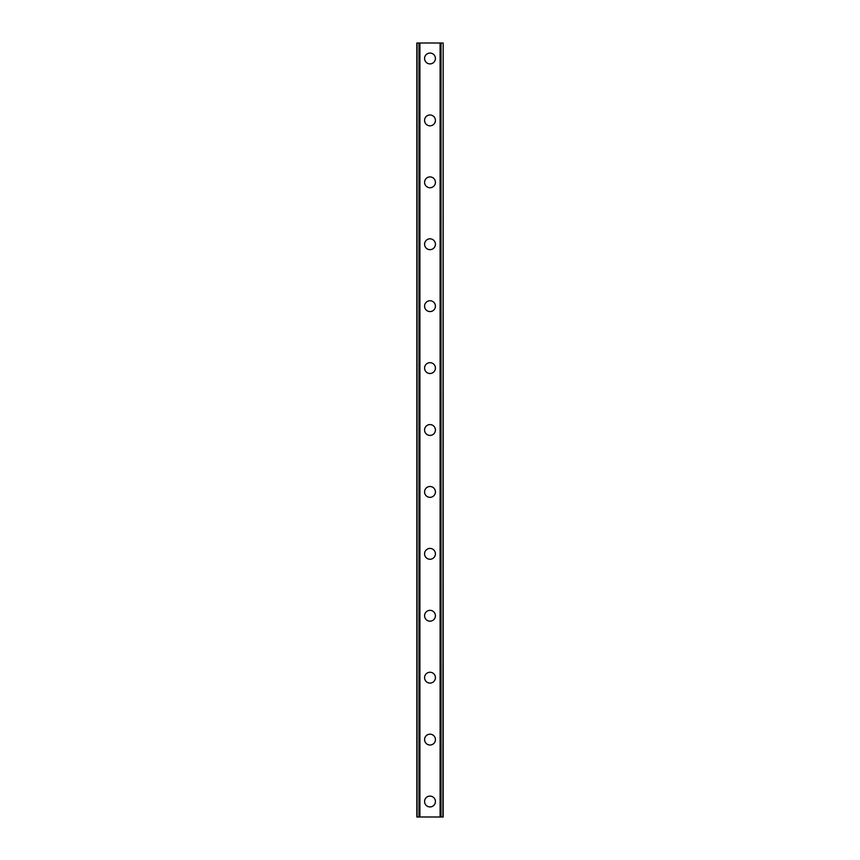 <?xml version="1.0" encoding="UTF-8"?>
<svg xmlns="http://www.w3.org/2000/svg" width="860" height="860" viewBox="0 0 860 860"><rect width="100%" height="100%" fill="white"/><g stroke="black" fill="none" stroke-linecap="round" stroke-linejoin="round"><path stroke-width="1.29" d="M424.582 801.52A5.418 5.418 0 0 1 430 796.102A5.418 5.418 0 0 1 435.418 801.52A5.418 5.418 0 0 1 430 806.938A5.418 5.418 0 0 1 424.582 801.52M424.582 739.6A5.418 5.418 0 0 1 430 734.182A5.418 5.418 0 0 1 435.418 739.6A5.418 5.418 0 0 1 430 745.018A5.418 5.418 0 0 1 424.582 739.6M424.582 677.68A5.418 5.418 0 0 1 430 672.262A5.418 5.418 0 0 1 435.418 677.68A5.418 5.418 0 0 1 430 683.098A5.418 5.418 0 0 1 424.582 677.68M424.582 615.76A5.418 5.418 0 0 1 430 610.342A5.418 5.418 0 0 1 435.418 615.76A5.418 5.418 0 0 1 430 621.178A5.418 5.418 0 0 1 424.582 615.76M424.582 553.84A5.418 5.418 0 0 1 430 548.422A5.418 5.418 0 0 1 435.418 553.84A5.418 5.418 0 0 1 430 559.258A5.418 5.418 0 0 1 424.582 553.84M424.582 491.92A5.418 5.418 0 0 1 430 486.502A5.418 5.418 0 0 1 435.418 491.92A5.418 5.418 0 0 1 430 497.338A5.418 5.418 0 0 1 424.582 491.92M424.582 430A5.418 5.418 0 0 1 430 424.582A5.418 5.418 0 0 1 435.418 430A5.418 5.418 0 0 1 430 435.418A5.418 5.418 0 0 1 424.582 430M424.582 368.08A5.418 5.418 0 0 1 430 362.662A5.418 5.418 0 0 1 435.418 368.08A5.418 5.418 0 0 1 430 373.498A5.418 5.418 0 0 1 424.582 368.08M424.582 306.16A5.418 5.418 0 0 1 430 300.742A5.418 5.418 0 0 1 435.418 306.16A5.418 5.418 0 0 1 430 311.578A5.418 5.418 0 0 1 424.582 306.16M424.582 244.24A5.418 5.418 0 0 1 430 238.822A5.418 5.418 0 0 1 435.418 244.24A5.418 5.418 0 0 1 430 249.658A5.418 5.418 0 0 1 424.582 244.24M424.582 182.32A5.418 5.418 0 0 1 430 176.902A5.418 5.418 0 0 1 435.418 182.32A5.418 5.418 0 0 1 430 187.738A5.418 5.418 0 0 1 424.582 182.32M424.582 120.4A5.418 5.418 0 0 1 430 114.982A5.418 5.418 0 0 1 435.418 120.4A5.418 5.418 0 0 1 430 125.818A5.418 5.418 0 0 1 424.582 120.4M424.582 58.48A5.418 5.418 0 0 1 430 53.062A5.418 5.418 0 0 1 435.418 58.48A5.418 5.418 0 0 1 430 63.898A5.418 5.418 0 0 1 424.582 58.48M442.921 43L416.842 43L416.842 817L443.158 817L443.158 43L442.921 817M418.992 43L418.992 817L418.992 43M443.158 43L443.158 817L443.158 43M441.008 817L441.008 43L441.008 817M416.842 817L416.842 43M419.906 43L419.906 817M440.094 43L440.094 817M417.079 43L417.079 817M419.056 43L419.056 817M440.943 43L440.943 817"/></g></svg>
